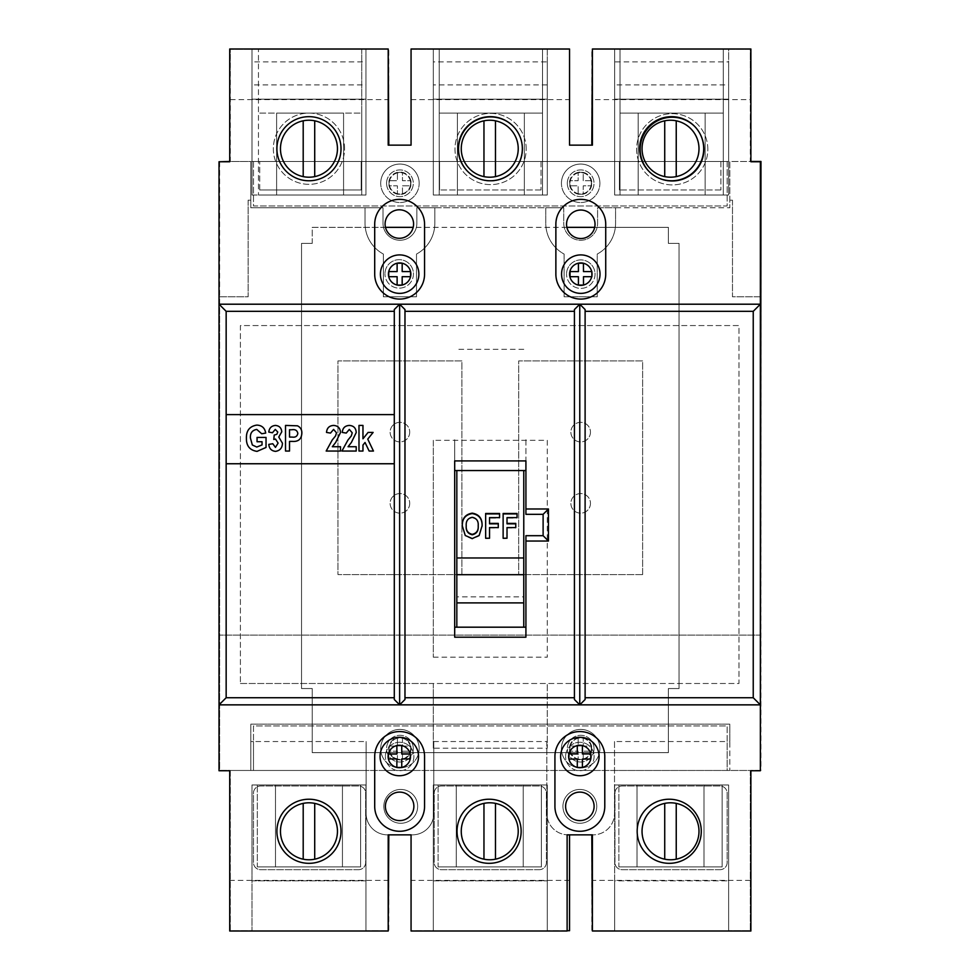 <?xml version="1.0" encoding="UTF-8"?>
<svg xmlns="http://www.w3.org/2000/svg" width="980" height="980" viewBox="0 0 980 980"><rect width="100%" height="100%" fill="white"/><g stroke="black" fill="none" stroke-linecap="round" stroke-linejoin="round"><path stroke-width="0.73" stroke-dasharray="4.9 3.68" d="M642.01 831.285A28.494 28.494 0 0 1 670.504 802.792A28.494 28.494 0 0 1 698.997 831.285A28.494 28.494 0 0 0 670.504 802.792A28.494 28.494 0 0 0 642.01 831.285A28.494 28.494 0 0 1 670.504 802.792A28.494 28.494 0 0 1 698.997 831.285A28.494 28.494 0 0 1 670.504 859.779A28.494 28.494 0 0 1 642.01 831.285A28.494 28.494 0 0 0 670.504 859.779A28.494 28.494 0 0 0 698.997 831.285A28.494 28.494 0 0 1 670.504 859.779A28.494 28.494 0 0 1 642.01 831.285M618.87 866.896L722.15 866.896L618.87 866.896L618.87 784.98L722.15 784.98L618.87 784.98L618.87 866.896M637.024 866.896L703.983 866.896L637.024 866.896L637.024 784.98L703.983 784.98L637.024 784.98L637.024 866.896M722.15 866.896L722.15 784.98L722.15 866.896M703.983 866.896L703.983 784.98L703.983 866.896M664.722 803.392L664.722 859.178M676.237 859.191L676.237 803.38M280.464 831.285A28.494 28.494 0 0 1 308.957 802.792A28.494 28.494 0 0 1 337.451 831.285A28.494 28.494 0 0 0 308.957 802.792A28.494 28.494 0 0 0 280.464 831.285A28.494 28.494 0 0 1 308.957 802.792A28.494 28.494 0 0 1 337.451 831.285A28.494 28.494 0 0 1 308.957 859.779A28.494 28.494 0 0 1 280.464 831.285A28.494 28.494 0 0 0 308.957 859.779A28.494 28.494 0 0 0 337.451 831.285A28.494 28.494 0 0 1 308.957 859.779A28.494 28.494 0 0 1 280.464 831.285M257.324 866.896L360.603 866.896L257.324 866.896L257.324 784.98L360.603 784.98L257.324 784.98L257.324 866.896M275.478 866.896L342.437 866.896L275.478 866.896L275.478 784.98L342.437 784.98L275.478 784.98L275.478 866.896M360.603 866.896L360.603 784.98L360.603 866.896M342.437 866.896L342.437 784.98L342.437 866.896M303.2 803.38L303.2 859.191M314.715 859.191L314.715 803.38M461.237 831.285A28.494 28.494 0 0 1 489.731 802.792A28.494 28.494 0 0 1 518.224 831.285A28.494 28.494 0 0 0 489.731 802.792A28.494 28.494 0 0 0 461.237 831.285A28.494 28.494 0 0 1 489.731 802.792A28.494 28.494 0 0 1 518.224 831.285A28.494 28.494 0 0 1 489.731 859.779A28.494 28.494 0 0 1 461.237 831.285A28.494 28.494 0 0 0 489.731 859.779A28.494 28.494 0 0 0 518.224 831.285A28.494 28.494 0 0 1 489.731 859.779A28.494 28.494 0 0 1 461.237 831.285M438.097 866.896L541.377 866.896L438.097 866.896L438.097 784.98L541.377 784.98L438.097 784.98L438.097 866.896M456.251 866.896L523.21 866.896L456.251 866.896L456.251 784.98L523.21 784.98L456.251 784.98L456.251 866.896M541.377 866.896L541.377 784.98L541.377 866.896M523.21 866.896L523.21 784.98L523.21 866.896M483.961 803.38L483.961 859.178M495.476 859.191L495.476 803.38M599.086 756.499A19.233 19.233 0 0 0 579.854 737.266A19.233 19.233 0 0 0 560.621 756.499A19.233 19.233 0 0 0 579.854 775.731A19.233 19.233 0 0 0 599.086 756.499M418.534 756.499A19.233 19.233 0 0 0 399.301 737.266A19.233 19.233 0 0 0 380.069 756.499A19.233 19.233 0 0 0 399.301 775.731A19.233 19.233 0 0 0 418.534 756.499M600.017 274.143A19.233 19.233 0 0 0 580.797 254.91A19.233 19.233 0 0 0 561.565 274.143A19.233 19.233 0 0 0 580.797 293.375A19.233 19.233 0 0 0 600.017 274.143M418.877 274.143A19.233 19.233 0 0 0 399.644 254.91A19.233 19.233 0 0 0 380.412 274.143A19.233 19.233 0 0 0 399.644 293.375A19.233 19.233 0 0 0 418.877 274.143M413.879 756.499A14.247 14.247 0 0 1 399.632 770.745A14.247 14.247 0 0 1 385.385 756.499A14.247 14.247 0 0 0 399.632 770.745A14.247 14.247 0 0 0 413.879 756.499A14.247 14.247 0 0 0 399.632 742.252A14.247 14.247 0 0 0 385.385 756.499A14.247 14.247 0 0 1 399.632 742.252A14.247 14.247 0 0 1 413.879 756.499M385.385 806.356A14.247 14.247 0 0 0 399.632 820.603A14.247 14.247 0 0 0 413.879 806.356A14.247 14.247 0 0 0 399.632 792.11A14.247 14.247 0 0 0 385.385 806.356M565.607 806.356A14.247 14.247 0 0 0 579.854 820.603A14.247 14.247 0 0 0 594.101 806.356A14.247 14.247 0 0 0 579.854 792.11A14.247 14.247 0 0 0 565.607 806.356M594.101 756.499A14.247 14.247 0 0 1 579.854 770.745A14.247 14.247 0 0 1 565.607 756.499A14.247 14.247 0 0 0 579.854 770.745A14.247 14.247 0 0 0 594.101 756.499A14.247 14.247 0 0 0 579.854 742.252A14.247 14.247 0 0 0 565.607 756.499A14.247 14.247 0 0 1 579.854 742.252A14.247 14.247 0 0 1 594.101 756.499M385.091 224.04A14.247 14.247 0 0 0 399.338 238.287A14.247 14.247 0 0 0 413.572 224.04A14.247 14.247 0 0 0 399.338 209.793A14.247 14.247 0 0 0 385.091 224.04M413.438 273.898A14.247 14.247 0 0 1 399.191 288.144A14.247 14.247 0 0 1 384.956 273.898A14.247 14.247 0 0 0 399.191 288.144A14.247 14.247 0 0 0 413.438 273.898A14.247 14.247 0 0 0 399.191 259.651A14.247 14.247 0 0 0 384.956 273.898A14.247 14.247 0 0 1 399.191 259.651A14.247 14.247 0 0 1 413.438 273.898M595.032 274.143A14.247 14.247 0 0 1 580.797 288.389A14.247 14.247 0 0 1 566.55 274.143A14.247 14.247 0 0 0 580.797 288.389A14.247 14.247 0 0 0 595.032 274.143A14.247 14.247 0 0 0 580.797 259.908A14.247 14.247 0 0 0 566.55 274.143A14.247 14.247 0 0 1 580.797 259.908A14.247 14.247 0 0 1 595.032 274.143M566.55 224.285A14.247 14.247 0 0 0 580.797 238.532A14.247 14.247 0 0 0 595.032 224.285A14.247 14.247 0 0 0 580.797 210.039A14.247 14.247 0 0 0 566.55 224.285M639.597 148.715A32.046 32.046 0 0 0 671.643 180.773A32.046 32.046 0 0 0 703.701 148.715A32.046 32.046 0 0 0 671.643 116.669A32.046 32.046 0 0 0 639.597 148.715M458.248 148.715A32.046 32.046 0 0 0 490.306 180.773A32.046 32.046 0 0 0 522.352 148.715A32.046 32.046 0 0 0 490.306 116.669A32.046 32.046 0 0 0 458.248 148.715M276.911 148.715A32.046 32.046 0 0 0 308.957 180.773A32.046 32.046 0 0 0 341.016 148.715A32.046 32.046 0 0 0 308.957 116.669A32.046 32.046 0 0 0 276.911 148.715A32.046 32.046 0 0 0 308.957 180.773A32.046 32.046 0 0 0 341.016 148.715A32.046 32.046 0 0 0 308.957 116.669A32.046 32.046 0 0 0 276.911 148.715A32.046 32.046 0 0 0 308.957 180.773A32.046 32.046 0 0 0 341.016 148.715A32.046 32.046 0 0 0 308.957 116.669A32.046 32.046 0 0 0 276.911 148.715M341.016 831.285A32.046 32.046 0 0 1 308.957 863.331A32.046 32.046 0 0 1 276.911 831.285A32.046 32.046 0 0 1 308.957 799.227A32.046 32.046 0 0 1 341.016 831.285M521.14 831.285A32.046 32.046 0 0 1 489.094 863.331A32.046 32.046 0 0 1 457.035 831.285A32.046 32.046 0 0 1 489.094 799.227A32.046 32.046 0 0 1 521.14 831.285M701.276 831.285A32.046 32.046 0 0 1 669.23 863.331A32.046 32.046 0 0 1 637.172 831.285A32.046 32.046 0 0 1 669.23 799.227A32.046 32.046 0 0 1 701.276 831.285M604.783 756.499A24.929 24.929 0 0 0 579.854 731.57A24.929 24.929 0 0 0 554.925 756.499L554.925 806.356A24.929 24.929 0 0 0 579.854 831.285A24.929 24.929 0 0 0 604.783 806.356L604.783 756.499M424.56 756.499A24.929 24.929 0 0 0 399.632 731.57A24.929 24.929 0 0 0 374.703 756.499L374.703 806.356A24.929 24.929 0 0 0 399.632 831.285A24.929 24.929 0 0 0 424.56 806.356L424.56 756.499M605.726 224.285A24.929 24.929 0 0 0 580.797 199.357A24.929 24.929 0 0 0 555.868 224.285L555.868 274.143A24.929 24.929 0 0 0 580.797 299.072A24.929 24.929 0 0 0 605.726 274.143L605.726 224.285M424.56 224.285A24.929 24.929 0 0 0 399.632 199.357A24.929 24.929 0 0 0 374.703 224.285L374.703 274.143A24.929 24.929 0 0 0 399.632 299.072A24.929 24.929 0 0 0 424.56 274.143L424.56 224.285M614.668 931L614.668 784.98L728.63 784.98L728.63 931L750.888 931L750.888 770.745L760.358 770.745L760.358 161.749L750.888 161.749L750.888 49L728.63 49L728.63 195.02L614.668 195.02L728.63 195.02L728.63 49L592.41 49L592.41 145.15L569.539 145.15L569.539 49L547.281 49L547.281 195.02L433.319 195.02L547.281 195.02L547.281 49L411.061 49L411.061 145.15L388.202 145.15L388.202 49L365.944 49L365.944 195.02L251.983 195.02L251.983 49L229.724 49L229.724 161.749L219.03 161.749L219.03 770.745L229.724 770.745L229.724 931L388.202 931L388.202 834.85L411.061 834.85L411.061 931L433.319 931L433.319 784.98L547.281 784.98L547.281 931L567.126 931L567.126 834.85L592.41 834.85L592.41 931L728.63 931L728.63 784.98L614.668 784.98L728.63 784.98L614.668 784.98L614.668 931M365.944 784.98L365.944 931L365.944 784.98L251.983 784.98L251.983 931L251.983 784.98L365.944 784.98L251.983 784.98L365.944 784.98L365.944 930.718L388.803 930.718L388.803 834.85L387.468 834.85A21.364 21.364 0 0 1 366.104 813.473L366.104 770.452L253.477 770.452L253.477 725.935L727.136 725.935L727.136 770.452L230.325 770.452L230.325 930.718L251.983 930.718L251.983 784.98L251.983 880.861L365.944 880.861L365.944 784.98M433.319 49L433.319 195.02L433.319 49M614.668 49L614.668 195.02L614.668 49M433.319 748.193L433.319 683.489L738.994 683.489L738.994 325.568L240.406 325.568L240.406 683.489L433.319 683.489L433.319 748.193L547.281 748.193L547.281 683.489L547.281 748.193M240.406 683.489L738.994 683.489L738.994 325.568L240.406 325.568L240.406 683.489M433.319 657.188L547.281 657.188L547.281 440.326L433.319 440.326L433.319 657.188L433.319 440.326M525.917 440.326L525.917 514.329L543.116 514.329L543.116 535.693L525.917 535.693L525.917 637.196M394.291 414.601L394.291 463.748L394.291 414.601L226.16 414.601L226.16 463.748L394.291 463.748M219.03 704.853L760.358 704.853M760.358 304.204L219.03 304.204M433.319 931L547.281 931L547.281 784.98L433.319 784.98L547.281 784.98L433.319 784.98L433.319 931M251.983 49L365.944 49L365.944 195.02L251.983 195.02L251.983 49M251.983 195.02L365.944 195.02L251.983 195.02L251.983 49.282L251.983 195.02M394.291 699.512L394.291 309.545M404.973 309.545L404.973 699.512M574.427 699.512L574.427 309.545M585.109 309.545L585.109 699.512M454.683 637.196L454.683 440.326M454.683 439.726L454.683 460.906M525.917 439.726L525.917 460.906M547.281 440.326L547.281 657.188M402.18 263.216L397.121 263.216L397.121 271.582L388.729 271.582L388.729 276.703L397.121 276.703L397.121 285.082L402.18 285.082L402.18 276.703L410.571 276.703L410.571 271.582L402.18 271.582L402.18 263.216M583.418 263.216L578.421 263.216L578.421 271.582L570.042 271.582L570.042 276.703L578.421 276.703L578.421 285.082L583.418 285.082M591.81 271.582L583.492 271.582L583.492 263.265M591.883 276.703L591.883 271.582M583.492 285.033L583.492 276.703L591.81 276.703M582.402 767.426L582.402 759.071L590.781 759.071L590.781 753.951L582.402 753.951L582.402 745.572L577.281 745.572L577.281 753.951L568.927 753.951M577.441 767.45L582.402 767.45M568.939 759.071L577.281 759.071L577.281 767.414M568.902 753.951L568.902 758.998M410.252 758.937L410.252 754.049L401.751 754.049L401.751 745.547L396.863 745.547L396.863 754.049L388.362 754.049L388.362 758.937L396.863 758.937L396.863 767.438L401.751 767.438L401.751 758.937L410.252 758.937M226.16 414.601L226.16 463.748M262.04 441.735L257.054 441.735L257.054 437.411L266.033 437.411L266.033 447.468L257.042 451.376C249.814 450.273 246.262 445.876 246.409 438.207C246.225 430.612 249.692 426.239 256.797 425.1C261.905 425.32 264.87 427.978 265.703 433.087L261.709 433.748L256.748 429.424C252.228 430.232 250.108 433.074 250.402 437.95L252.326 444.981L256.785 447.052L262.04 444.92L262.04 441.735M275.539 451.376C271.448 450.91 269.206 448.583 268.79 444.393L272.783 443.732L275.454 447.382L278.112 443.095L275.49 439.077L273.788 439.444L274.216 435.083L276.826 434.312L277.769 432.033L275.294 429.424L272.452 432.756L268.79 432.082C269.267 428.027 271.472 425.81 275.404 425.43C279.288 425.773 281.407 427.893 281.762 431.813L278.773 437.043L282.436 443.193C282.326 447.897 280.023 450.629 275.539 451.376M289.517 451.045L285.523 451.045L285.523 425.43L297.467 425.81C300.529 427.305 301.987 429.816 301.828 433.344C301.448 439.126 298.312 441.821 292.408 441.404L289.517 441.404L289.517 451.045M291.807 429.755L289.517 429.755L289.517 437.08L292.126 437.08C295.372 437.57 297.271 436.345 297.834 433.405C297.197 430.392 295.188 429.179 291.807 429.755M332.318 446.721L340.489 446.721L340.489 451.045L326.181 451.045L332.22 440.02L335.564 435.929L336.495 432.805L333.58 429.424L330.505 433.087L326.512 432.425C326.916 427.99 329.292 425.663 333.666 425.43C337.99 425.773 340.256 428.138 340.489 432.56L335.675 442.446L332.318 446.721M348.059 446.721L356.218 446.721L356.218 451.045L341.922 451.045L347.961 440.02L351.293 435.929L352.224 432.805L349.321 429.424L346.246 433.087L342.253 432.425C342.645 427.99 345.034 425.663 349.407 425.43C353.719 425.773 355.997 428.138 356.218 432.56L351.404 442.446L348.059 446.721M362.968 451.045L358.986 451.045L358.986 425.43L362.968 425.43L362.968 438.807L368.1 432.425L373.123 432.425L367.745 439.113L373.454 451.045L369.142 451.045L365.038 442.482L362.968 445.055L362.968 451.045M523.773 627.188L523.773 470.547M456.827 627.188L456.827 470.547M523.773 596.845L523.773 602.896L523.773 596.845L456.827 596.845L456.827 602.896L456.827 596.845M482.087 525.99L479.171 535.901L472.225 538.988L465.255 535.938L462.34 526.138M478.203 526.138C478.583 521.495 476.599 518.702 472.238 517.734C467.877 518.628 465.868 521.458 466.223 526.223M499.567 513.471L499.567 518.065L489.535 518.065L489.535 523.835M485.651 513.471L485.651 538.24M498.281 523.394L498.281 528.012L489.535 528.012L489.535 538.669L485.651 538.669M517.06 513.471L517.06 518.065L507.015 518.065L507.015 523.835M503.132 513.471L503.132 538.24M515.762 523.394L515.762 528.012L507.015 528.012L507.015 538.669L503.132 538.669M723.289 113.104L620.009 113.104L723.289 113.104L723.289 195.02L620.009 195.02L723.289 195.02L620.009 195.02L723.289 195.02L723.289 113.104M705.122 113.104L638.164 113.104L705.122 113.104L705.122 195.02L638.164 195.02L705.122 195.02L705.122 113.104M620.009 113.104L620.009 195.02L620.009 113.104M638.164 113.104L638.164 195.02L638.164 113.104M698.997 148.715A28.494 28.494 0 0 0 670.504 120.222A28.494 28.494 0 0 0 642.01 148.715A28.494 28.494 0 0 0 670.504 177.209A28.494 28.494 0 0 0 698.997 148.715M664.722 120.822L664.722 176.608M676.237 176.621L676.237 120.81M461.237 148.715A28.494 28.494 0 0 1 489.731 120.222A28.494 28.494 0 0 1 518.224 148.715A28.494 28.494 0 0 0 489.731 120.222A28.494 28.494 0 0 0 461.237 148.715A28.494 28.494 0 0 1 489.731 120.222A28.494 28.494 0 0 1 518.224 148.715A28.494 28.494 0 0 1 489.731 177.209A28.494 28.494 0 0 1 461.237 148.715A28.494 28.494 0 0 0 489.731 177.209A28.494 28.494 0 0 0 518.224 148.715A28.494 28.494 0 0 1 489.731 177.209A28.494 28.494 0 0 1 461.237 148.715M542.516 113.104L439.236 113.104L542.516 113.104L542.516 195.02L439.236 195.02L542.516 195.02L439.236 195.02L542.516 195.02L542.516 113.104M524.349 113.104L457.391 113.104L524.349 113.104L524.349 195.02L457.391 195.02L524.349 195.02L524.349 113.104M439.236 113.104L439.236 195.02L439.236 113.104M457.391 113.104L457.391 195.02L457.391 113.104M483.961 120.822L483.961 176.621M495.476 176.621L495.476 120.81M649.262 171.659A32.046 32.046 0 0 0 704.265 149.291A32.046 32.046 0 0 0 672.219 117.233A32.046 32.046 0 0 0 640.161 149.291A32.046 32.046 0 0 0 672.219 181.337A32.046 32.046 0 0 0 694.6 126.347M707.83 149.291A35.611 35.611 0 0 0 672.219 113.668A35.611 35.611 0 0 0 636.596 149.291A35.611 35.611 0 0 0 672.219 184.901A35.611 35.611 0 0 0 707.83 149.291A35.611 35.611 0 0 0 672.219 113.668A35.611 35.611 0 0 0 636.596 149.291A35.611 35.611 0 0 0 672.219 184.901A35.611 35.611 0 0 0 707.83 149.291M467.779 171.512A32.046 32.046 0 0 0 522.634 148.997A32.046 32.046 0 0 0 490.588 116.951A32.046 32.046 0 0 0 458.53 148.997A32.046 32.046 0 0 0 490.588 181.055A32.046 32.046 0 0 0 513.116 126.2M526.199 148.997A35.611 35.611 0 0 0 490.588 113.386A35.611 35.611 0 0 0 454.977 148.997A35.611 35.611 0 0 0 490.588 184.62A35.611 35.611 0 0 0 526.199 148.997A35.611 35.611 0 0 0 490.588 113.386A35.611 35.611 0 0 0 454.977 148.997A35.611 35.611 0 0 0 490.588 184.62A35.611 35.611 0 0 0 526.199 148.997M280.464 148.715A28.494 28.494 0 0 1 308.957 120.222A28.494 28.494 0 0 1 337.451 148.715A28.494 28.494 0 0 0 308.957 120.222A28.494 28.494 0 0 0 280.464 148.715A28.494 28.494 0 0 1 308.957 120.222A28.494 28.494 0 0 1 337.451 148.715A28.494 28.494 0 0 1 308.957 177.209A28.494 28.494 0 0 1 280.464 148.715A28.494 28.494 0 0 0 308.957 177.209A28.494 28.494 0 0 0 337.451 148.715A28.494 28.494 0 0 1 308.957 177.209A28.494 28.494 0 0 1 280.464 148.715M344.568 148.715A35.611 35.611 0 0 0 308.957 113.104A35.611 35.611 0 0 0 273.346 148.715A35.611 35.611 0 0 0 308.957 184.326A35.611 35.611 0 0 0 344.568 148.715A35.611 35.611 0 0 0 308.957 113.104A35.611 35.611 0 0 0 273.346 148.715A35.611 35.611 0 0 0 308.957 184.326A35.611 35.611 0 0 0 344.568 148.715M599.907 183.285A19.233 19.233 0 0 0 580.674 164.052A19.233 19.233 0 0 0 561.442 183.285A19.233 19.233 0 0 1 580.674 164.052A19.233 19.233 0 0 1 599.907 183.285A19.233 19.233 0 0 1 580.674 202.517A19.233 19.233 0 0 1 561.442 183.285A19.233 19.233 0 0 0 580.674 202.517A19.233 19.233 0 0 0 599.907 183.285A19.233 19.233 0 0 1 580.674 202.517A19.233 19.233 0 0 1 561.442 183.285M419.171 183.285A19.233 19.233 0 0 0 399.938 164.052A19.233 19.233 0 0 0 380.705 183.285A19.233 19.233 0 0 1 399.938 164.052A19.233 19.233 0 0 1 419.171 183.285A19.233 19.233 0 0 1 399.938 202.517A19.233 19.233 0 0 1 380.705 183.285A19.233 19.233 0 0 0 399.938 202.517A19.233 19.233 0 0 0 419.171 183.285A19.233 19.233 0 0 1 399.938 202.517A19.233 19.233 0 0 1 380.705 183.285M419.171 748.647A19.233 19.233 0 0 0 399.938 729.414A19.233 19.233 0 0 0 380.705 748.647A19.233 19.233 0 0 1 399.938 729.414A19.233 19.233 0 0 1 419.171 748.647A19.233 19.233 0 0 1 399.938 767.879A19.233 19.233 0 0 1 380.705 748.647A19.233 19.233 0 0 0 399.938 767.879A19.233 19.233 0 0 0 419.171 748.647A19.233 19.233 0 0 1 399.938 767.879A19.233 19.233 0 0 1 380.705 748.647M599.907 748.647A19.233 19.233 0 0 0 580.674 729.414A19.233 19.233 0 0 0 561.442 748.647A19.233 19.233 0 0 1 580.674 729.414A19.233 19.233 0 0 1 599.907 748.647A19.233 19.233 0 0 1 580.674 767.879A19.233 19.233 0 0 1 561.442 748.647A19.233 19.233 0 0 0 580.674 767.879A19.233 19.233 0 0 0 599.907 748.647A19.233 19.233 0 0 1 580.674 767.879A19.233 19.233 0 0 1 561.442 748.647M409.726 432.131A9.788 9.788 0 0 1 399.938 441.919A9.788 9.788 0 0 1 390.138 432.131A9.788 9.788 0 0 1 399.938 422.331A9.788 9.788 0 0 1 409.726 432.131A9.788 9.788 0 0 1 399.938 441.919A9.788 9.788 0 0 1 390.138 432.131A9.788 9.788 0 0 1 399.938 422.331A9.788 9.788 0 0 1 409.726 432.131M409.726 503.353A9.788 9.788 0 0 1 399.938 513.153A9.788 9.788 0 0 1 390.138 503.353A9.788 9.788 0 0 1 399.938 493.565A9.788 9.788 0 0 1 409.726 503.353A9.788 9.788 0 0 1 399.938 513.153A9.788 9.788 0 0 1 390.138 503.353A9.788 9.788 0 0 1 399.938 493.565A9.788 9.788 0 0 1 409.726 503.353M590.462 503.353A9.788 9.788 0 0 1 580.674 513.153A9.788 9.788 0 0 1 570.875 503.353A9.788 9.788 0 0 1 580.674 493.565A9.788 9.788 0 0 1 590.462 503.353A9.788 9.788 0 0 1 580.674 513.153A9.788 9.788 0 0 1 570.875 503.353A9.788 9.788 0 0 1 580.674 493.565A9.788 9.788 0 0 1 590.462 503.353M590.462 432.131A9.788 9.788 0 0 1 580.674 441.919A9.788 9.788 0 0 1 570.875 432.131A9.788 9.788 0 0 1 580.674 422.331A9.788 9.788 0 0 1 590.462 432.131A9.788 9.788 0 0 1 580.674 441.919A9.788 9.788 0 0 1 570.875 432.131A9.788 9.788 0 0 1 580.674 422.331A9.788 9.788 0 0 1 590.462 432.131M417.664 806.356A16.917 16.917 0 0 1 400.747 823.274A16.917 16.917 0 0 1 383.829 806.356A16.917 16.917 0 0 1 400.747 789.439A16.917 16.917 0 0 1 417.664 806.356A16.917 16.917 0 0 1 400.747 823.274A16.917 16.917 0 0 1 383.829 806.356A16.917 16.917 0 0 1 400.747 789.439A16.917 16.917 0 0 1 417.664 806.356M596.771 806.356A16.917 16.917 0 0 1 579.854 823.274A16.917 16.917 0 0 1 562.937 806.356A16.917 16.917 0 0 1 579.854 789.439A16.917 16.917 0 0 1 596.771 806.356A16.917 16.917 0 0 1 579.854 823.274A16.917 16.917 0 0 1 562.937 806.356A16.917 16.917 0 0 1 579.854 789.439A16.917 16.917 0 0 1 596.771 806.356M620.009 49.282L723.289 49.282L723.289 195.02L723.289 49.282L620.009 49.282L620.009 195.02L620.009 49.282M439.236 49.282L542.516 49.282L542.516 195.02L542.516 49.282L439.236 49.282L439.236 195.02L439.236 49.282M258.463 49.282L361.743 49.282L361.743 195.02L258.463 195.02L361.743 195.02L361.743 113.104L258.463 113.104L258.463 195.02L258.463 49.282L258.463 113.104L361.743 113.104L361.743 49.282L258.463 49.282M251.983 84.892L251.983 61.875L365.944 61.875L365.944 99.139L251.983 99.139L365.944 99.139L365.944 84.892L251.983 84.892L251.983 99.139L365.944 99.139L365.944 49.282L230.325 49.282L230.325 161.467L750.276 161.467L750.276 49.282L591.798 49.282L591.798 99.629L750.276 99.629L750.276 49.282L614.668 49.282L614.668 99.139L614.668 61.875L728.63 61.875L728.63 99.139L614.668 99.139L614.668 195.02L728.63 195.02L614.668 195.02L614.668 49.282L592.41 49.282M411.061 99.629L569.539 99.629L569.539 49.282L433.319 49.282L433.319 99.139L433.319 61.875L547.281 61.875L547.281 99.139L433.319 99.139L433.319 195.02L547.281 195.02L433.319 195.02L433.319 49.282L411.061 49.282L411.061 145.444L388.803 145.444L388.803 49.282L230.325 49.282L229.724 161.467M569.748 751.207L569.748 746.086L578.139 746.086L578.139 737.72L583.21 737.72L583.21 746.086L591.589 746.086L591.589 751.207L583.21 751.207L583.21 759.573L578.139 759.573L578.139 751.207L569.748 751.207L569.748 746.086L578.139 746.086L578.139 737.72L583.21 737.72L583.21 746.086L591.589 746.086L591.589 751.207L583.21 751.207L583.21 759.573L578.139 759.573L578.139 751.207L569.748 751.207A11.221 11.221 0 0 1 583.21 737.72A11.221 11.221 0 0 1 583.21 759.573A11.221 11.221 0 0 1 569.748 751.207M402.462 737.72L402.462 746.086L410.853 746.086L410.853 751.207L402.462 751.207L402.462 759.573L397.402 759.573L397.402 751.207L389.011 751.207L389.011 746.086L397.402 746.086L397.402 737.72L402.462 737.72L402.462 746.086L410.853 746.086L410.853 751.207L402.462 751.207L402.462 759.573L397.402 759.573L397.402 751.207L389.011 751.207L389.011 746.086L397.402 746.086L397.402 737.72L402.462 737.72A11.221 11.221 0 0 1 402.462 759.573A11.221 11.221 0 0 1 389.011 746.086A11.221 11.221 0 0 1 402.462 737.72M410.853 180.724L410.853 185.845L402.462 185.845L402.462 194.212L397.402 194.212L397.402 185.845L389.011 185.845L389.011 180.724L397.402 180.724L397.402 172.357L402.462 172.357L402.462 180.724L410.853 180.724L410.853 185.845L402.462 185.845L402.462 194.212L397.402 194.212L397.402 185.845L389.011 185.845L389.011 180.724L397.402 180.724L397.402 172.357L402.462 172.357L402.462 180.724L410.853 180.724A11.221 11.221 0 0 1 397.402 194.212A11.221 11.221 0 0 1 397.402 172.357A11.221 11.221 0 0 1 410.853 180.724M578.139 172.357L583.21 172.357L583.21 180.724L591.589 180.724L591.589 185.845L583.21 185.845L583.21 194.212L578.139 194.212L578.139 185.845L569.748 185.845L569.748 180.724L578.139 180.724L578.139 172.357L583.21 172.357L583.21 180.724L591.589 180.724L591.589 185.845L583.21 185.845L583.21 194.212L578.139 194.212L578.139 185.845L569.748 185.845L569.748 180.724L578.139 180.724L578.139 172.357A11.221 11.221 0 0 1 591.589 185.845A11.221 11.221 0 0 1 569.454 183.285A11.221 11.221 0 0 1 578.139 172.357M760.358 770.452L750.276 770.452L750.276 930.718L728.63 930.718L750.276 930.718L750.276 770.452L614.509 770.452L760.97 770.452L760.97 296.793L732.477 296.793L732.477 200.19L729.806 200.19L732.477 200.19L732.477 296.793L760.97 296.793L760.97 161.467L729.806 161.467L729.806 207.76L729.806 161.467L727.136 161.467L727.136 205.984L253.477 205.984L253.477 161.467L727.136 161.467L727.136 205.984L253.477 205.984L253.477 161.467L250.807 161.467L250.807 207.76L365.038 207.76L365.038 223.342A34.9 34.9 0 0 0 383.376 254.065L383.376 296.793L416.5 296.793L416.5 254.065A34.9 34.9 0 0 0 434.838 223.342L434.838 207.76L545.774 207.76L545.774 223.342A34.9 34.9 0 0 0 564.113 254.065L564.113 296.793L597.237 296.793L597.237 254.065A34.9 34.9 0 0 0 615.575 223.342L615.575 207.76L729.806 207.76L597.592 207.76L597.592 223.342A16.917 16.917 0 0 1 580.674 240.259A16.917 16.917 0 0 1 563.757 223.342L563.757 207.76L416.855 207.76L416.855 223.342A16.917 16.917 0 0 1 399.938 240.259A16.917 16.917 0 0 1 383.021 223.342L383.021 207.76L250.807 207.76L250.807 161.467L219.643 161.467L219.643 296.793L248.136 296.793L248.136 200.19L250.807 200.19L248.136 200.19L248.136 296.793L219.643 296.793L219.643 770.452L230.325 770.452L230.325 930.718L251.983 930.718L251.983 880.861L365.944 880.861L365.944 930.718L388.202 930.718M614.509 741.542L614.509 770.452L366.104 770.452L366.104 741.542L253.477 741.542L253.477 725.935L727.136 725.935L727.136 741.542L614.509 741.542L614.509 813.473A21.364 21.364 0 0 1 593.133 834.85L568.204 834.85A21.364 21.364 0 0 1 546.84 813.473L546.84 741.542L433.773 741.542L433.773 813.473A21.364 21.364 0 0 1 412.396 834.85L387.468 834.85A21.364 21.364 0 0 1 366.104 813.473L366.104 741.542M250.807 741.542L250.807 770.452L366.104 770.452L253.477 770.452L253.477 741.542L250.807 741.542L250.807 724.159L729.806 724.159L729.806 741.542L727.136 741.542L727.136 770.452L614.509 770.452L614.509 813.473A21.364 21.364 0 0 1 593.133 834.85L591.798 834.85L591.798 930.718L614.668 930.718L614.668 784.98L614.668 880.861L728.63 880.861L728.63 784.98L728.63 930.718L728.63 880.861L614.668 880.861L614.668 930.718L592.41 930.718M563.757 207.76L545.774 207.76L545.774 223.342A34.9 34.9 0 0 0 564.113 254.065L564.113 296.793L597.237 296.793L597.237 254.065A34.9 34.9 0 0 0 615.575 223.342L615.575 207.76L597.592 207.76L597.592 223.342A16.917 16.917 0 0 1 580.674 240.259A16.917 16.917 0 0 1 563.757 223.342L563.757 207.76M434.838 207.76L416.855 207.76L416.855 223.342A16.917 16.917 0 0 1 399.938 240.259A16.917 16.917 0 0 1 383.021 223.342L383.021 207.76L365.038 207.76L365.038 223.342A34.9 34.9 0 0 0 383.376 254.065L383.376 296.793L416.5 296.793L416.5 254.065A34.9 34.9 0 0 0 434.838 223.342L434.838 207.76M720.006 869.689L622.067 869.689A7.117 7.117 0 0 1 614.95 862.572L614.95 793.126A7.117 7.117 0 0 1 622.067 785.997L720.006 785.997A7.117 7.117 0 0 1 727.136 793.126L727.136 862.572A7.117 7.117 0 0 1 720.006 869.689L622.067 869.689A7.117 7.117 0 0 1 614.95 862.572L614.95 793.126A7.117 7.117 0 0 1 622.067 785.997L720.006 785.997A7.117 7.117 0 0 1 727.136 793.126L727.136 862.572A7.117 7.117 0 0 1 720.006 869.689M750.276 880.371L591.798 880.371M539.27 869.689L441.331 869.689A7.117 7.117 0 0 1 434.214 862.572L434.214 793.126A7.117 7.117 0 0 1 441.331 785.997L539.27 785.997A7.117 7.117 0 0 1 546.399 793.126L546.399 862.572A7.117 7.117 0 0 1 539.27 869.689L441.331 869.689A7.117 7.117 0 0 1 434.214 862.572L434.214 793.126A7.117 7.117 0 0 1 441.331 785.997L539.27 785.997A7.117 7.117 0 0 1 546.399 793.126L546.399 862.572A7.117 7.117 0 0 1 539.27 869.689M567.126 930.718L547.281 930.718L569.539 930.718L569.539 834.85L568.204 834.85A21.364 21.364 0 0 1 546.84 813.473L546.84 741.542M569.539 880.371L411.061 880.371L411.061 930.718L433.319 930.718L433.319 784.98L433.319 880.861L547.281 880.861L547.281 784.98L547.281 930.718L547.281 880.861L433.319 880.861L433.319 930.718L411.061 930.718M433.773 741.542L433.773 813.473A21.364 21.364 0 0 1 412.396 834.85L411.061 834.85L411.061 880.371M358.533 869.689L260.594 869.689A7.117 7.117 0 0 1 253.477 862.572L253.477 793.126A7.117 7.117 0 0 1 260.594 785.997L358.533 785.997A7.117 7.117 0 0 1 365.65 792.159L365.65 862.572A7.117 7.117 0 0 1 358.533 869.689L260.594 869.689A7.117 7.117 0 0 1 253.477 862.572L253.477 793.126A7.117 7.117 0 0 1 260.594 785.997L358.533 785.997A7.117 7.117 0 0 1 365.65 792.159L365.65 862.572A7.117 7.117 0 0 1 358.533 869.689M388.803 880.371L230.325 880.371M230.325 99.629L388.803 99.629M591.798 99.629L591.798 145.444L569.539 145.444L569.539 99.629M750.888 161.467L750.276 99.629M569.539 49.282L411.061 49.282M251.983 61.875L251.983 99.139L365.944 99.139L365.944 195.02L365.944 49.282L388.202 49.282M433.319 84.892L433.319 99.139L547.281 99.139L547.281 195.02L547.281 84.892L433.319 84.892L433.319 61.875M614.668 84.892L614.668 99.139L728.63 99.139L728.63 195.02L728.63 99.139L614.668 99.139L728.63 99.139L728.63 84.892L614.668 84.892L614.668 61.875M433.319 99.139L547.281 99.139L433.319 99.139M591.798 145.15L569.539 145.15M411.061 145.15L388.803 145.15M219.643 161.749L219.643 770.452L250.807 770.452L250.807 724.159L729.806 724.159L729.806 770.452L729.806 741.542M388.803 834.85L411.061 834.556L388.803 834.85M569.539 834.85L591.798 834.85M385.483 227.348L312.24 227.348L312.24 243.383L301.546 243.383L301.546 688.548L312.24 688.548L312.24 752.652L668.372 752.652L668.372 688.548L679.054 688.548L679.054 243.383L668.372 243.383L668.372 227.348L594.701 227.348M566.881 227.348L413.193 227.348M619.397 161.467L720.9 161.467L619.397 161.467L619.397 189.961L619.397 161.467M439.555 161.467L541.046 161.467L439.555 161.467L439.555 189.961L439.555 161.467M361.204 161.467L259.712 161.467L361.204 161.467L361.204 189.961L361.204 161.467M312.24 243.383L301.546 243.383L301.546 688.548L312.24 688.548L312.24 752.652L668.372 752.652L668.372 688.548L679.054 688.548L679.054 243.383L668.372 243.383L668.372 227.348L312.24 227.348L312.24 243.383M365.944 61.875L365.944 84.892M547.281 61.875L547.281 84.892M728.63 61.875L728.63 84.892M760.97 635.126L219.643 635.126L760.97 635.126M433.773 770.452L546.84 770.452L433.773 770.452M461.899 574.586L337.965 574.586L337.965 360.897L461.899 360.897L461.899 574.586L337.965 574.586L337.965 360.897L461.899 360.897L461.899 574.586M642.635 574.586L518.702 574.586L518.702 360.897L642.635 360.897L642.635 574.586L518.702 574.586L518.702 360.897L642.635 360.897L642.635 574.586M720.9 161.467L720.9 189.961L720.9 161.467M720.9 189.961L619.397 189.961L720.9 189.961M259.712 189.961L259.712 161.467L259.712 189.961L361.204 189.961L259.712 189.961M541.046 161.467L541.046 189.961L541.046 161.467M541.046 189.961L439.555 189.961L541.046 189.961M276.617 195.02L343.576 195.02L276.617 195.02L276.617 113.104L343.576 113.104L343.576 195.02L343.576 113.104L276.617 113.104L276.617 195.02M314.715 176.621L314.715 120.81M303.2 120.81L303.2 176.621M413.291 748.647A13.353 13.353 0 0 1 399.938 761.999A13.353 13.353 0 0 1 386.573 748.647A13.353 13.353 0 0 1 399.938 735.282A13.353 13.353 0 0 1 413.291 748.647A13.353 13.353 0 0 1 399.938 761.999A13.353 13.353 0 0 1 386.573 748.647A13.353 13.353 0 0 1 399.938 735.282A13.353 13.353 0 0 1 413.291 748.647M410.62 748.647A10.682 10.682 0 0 1 399.938 759.329A10.682 10.682 0 0 1 389.244 748.647A10.682 10.682 0 0 1 399.938 737.952A10.682 10.682 0 0 1 410.62 748.647A10.682 10.682 0 0 1 399.938 759.329A10.682 10.682 0 0 1 389.244 748.647A10.682 10.682 0 0 1 399.938 737.952A10.682 10.682 0 0 1 410.62 748.647M594.027 748.647A13.353 13.353 0 0 1 580.674 761.999A13.353 13.353 0 0 1 567.322 748.647A13.353 13.353 0 0 1 580.674 735.282A13.353 13.353 0 0 1 594.027 748.647A13.353 13.353 0 0 1 580.674 761.999A13.353 13.353 0 0 1 567.322 748.647A13.353 13.353 0 0 1 580.674 735.282A13.353 13.353 0 0 1 594.027 748.647M591.357 748.647A10.682 10.682 0 0 1 580.674 759.329A10.682 10.682 0 0 1 569.993 748.647A10.682 10.682 0 0 1 580.674 737.952A10.682 10.682 0 0 1 591.357 748.647A10.682 10.682 0 0 1 580.674 759.329A10.682 10.682 0 0 1 569.993 748.647A10.682 10.682 0 0 1 580.674 737.952A10.682 10.682 0 0 1 591.357 748.647M386.573 183.285A13.353 13.353 0 0 0 399.938 196.637A13.353 13.353 0 0 0 413.291 183.285A13.353 13.353 0 0 1 399.938 196.637A13.353 13.353 0 0 1 386.573 183.285A13.353 13.353 0 0 1 399.938 169.92A13.353 13.353 0 0 1 413.291 183.285A13.353 13.353 0 0 0 399.938 169.92A13.353 13.353 0 0 0 386.573 183.285M410.62 183.285A10.682 10.682 0 0 1 399.938 193.967A10.682 10.682 0 0 1 389.244 183.285A10.682 10.682 0 0 1 399.938 172.59A10.682 10.682 0 0 1 410.62 183.285A10.682 10.682 0 0 1 399.938 193.967A10.682 10.682 0 0 1 389.244 183.285A10.682 10.682 0 0 1 399.938 172.59A10.682 10.682 0 0 1 410.62 183.285M567.322 183.285A13.353 13.353 0 0 0 580.674 196.637A13.353 13.353 0 0 0 594.027 183.285A13.353 13.353 0 0 1 580.674 196.637A13.353 13.353 0 0 1 567.322 183.285A13.353 13.353 0 0 1 580.674 169.92A13.353 13.353 0 0 1 594.027 183.285A13.353 13.353 0 0 0 580.674 169.92A13.353 13.353 0 0 0 567.322 183.285M591.357 183.285A10.682 10.682 0 0 1 580.674 193.967A10.682 10.682 0 0 1 569.993 183.285A10.682 10.682 0 0 1 580.674 172.59A10.682 10.682 0 0 1 591.357 183.285A10.682 10.682 0 0 1 580.674 193.967A10.682 10.682 0 0 1 569.993 183.285A10.682 10.682 0 0 1 580.674 172.59A10.682 10.682 0 0 1 591.357 183.285M523.773 349.333L456.827 349.333M523.773 748.193L456.827 748.193"/><path stroke-width="1.47" d="M664.722 803.392A28.494 28.494 0 0 0 664.722 859.178L664.722 803.392A28.494 28.494 0 0 1 698.997 831.285A28.494 28.494 0 0 1 664.722 859.178M676.237 859.191L676.237 803.38M303.2 803.38A28.494 28.494 0 0 0 303.2 859.191L303.2 803.38A28.494 28.494 0 0 1 337.451 831.285A28.494 28.494 0 0 1 303.2 859.191M314.715 859.191L314.715 803.38M483.961 803.38A28.494 28.494 0 0 0 483.961 859.178L483.961 803.38A28.494 28.494 0 0 1 518.224 831.285A28.494 28.494 0 0 1 483.961 859.178M495.476 859.191L495.476 803.38M380.412 274.143A19.233 19.233 0 0 1 399.644 254.91A19.233 19.233 0 0 1 418.877 274.143A19.233 19.233 0 0 1 399.644 293.375A19.233 19.233 0 0 1 380.412 274.143A19.233 19.233 0 0 0 399.644 293.375A19.233 19.233 0 0 0 418.877 274.143M561.565 274.143A19.233 19.233 0 0 1 580.797 254.91A19.233 19.233 0 0 1 600.017 274.143A19.233 19.233 0 0 1 580.797 293.375A19.233 19.233 0 0 1 561.565 274.143A19.233 19.233 0 0 0 580.797 293.375A19.233 19.233 0 0 0 600.017 274.143M591.712 271.582A11.221 11.221 0 0 0 583.492 263.265L578.421 263.216L578.421 271.582L570.042 271.582L570.042 276.703L578.421 276.703L578.421 285.082L583.492 285.082L583.492 276.703L591.883 276.703L591.883 271.582L583.492 271.582L583.418 263.216M380.069 756.499A19.233 19.233 0 0 1 399.301 737.266A19.233 19.233 0 0 1 418.534 756.499A19.233 19.233 0 0 1 399.301 775.731A19.233 19.233 0 0 1 380.069 756.499A19.233 19.233 0 0 0 399.301 775.731A19.233 19.233 0 0 0 418.534 756.499M560.621 756.499A19.233 19.233 0 0 1 579.854 737.266A19.233 19.233 0 0 1 599.086 756.499A19.233 19.233 0 0 1 579.854 775.731A19.233 19.233 0 0 1 560.621 756.499A19.233 19.233 0 0 0 579.854 775.731A19.233 19.233 0 0 0 599.086 756.499M568.902 753.951L568.902 759.071L577.281 759.071L577.281 767.45L582.402 767.45L582.402 759.071L590.781 759.071L590.781 753.951L582.402 753.951L582.402 745.572L577.281 745.572L577.281 753.951L568.927 753.951A11.221 11.221 0 0 1 577.281 745.572L577.281 745.572A11.221 11.221 0 0 1 590.781 759.047L590.781 759.071A11.221 11.221 0 0 1 582.402 767.426L582.402 767.45M385.385 806.356A14.247 14.247 0 0 0 399.632 820.603A14.247 14.247 0 0 0 413.879 806.356A14.247 14.247 0 0 0 399.632 792.11A14.247 14.247 0 0 0 385.385 806.356M565.607 806.356A14.247 14.247 0 0 0 579.854 820.603A14.247 14.247 0 0 0 594.101 806.356A14.247 14.247 0 0 0 579.854 792.11A14.247 14.247 0 0 0 565.607 806.356M385.091 224.04A14.247 14.247 0 0 0 399.338 238.287A14.247 14.247 0 0 0 413.572 224.04A14.247 14.247 0 0 0 399.338 209.793A14.247 14.247 0 0 0 385.091 224.04M566.55 224.285A14.247 14.247 0 0 0 580.797 238.532A14.247 14.247 0 0 0 595.032 224.285A14.247 14.247 0 0 0 580.797 210.039A14.247 14.247 0 0 0 566.55 224.285M639.597 148.715A32.046 32.046 0 0 0 671.643 180.773A32.046 32.046 0 0 0 703.701 148.715A32.046 32.046 0 0 0 671.643 116.669A32.046 32.046 0 0 0 639.597 148.715M458.248 148.715A32.046 32.046 0 0 0 490.306 180.773A32.046 32.046 0 0 0 522.352 148.715A32.046 32.046 0 0 0 490.306 116.669A32.046 32.046 0 0 0 458.248 148.715M276.911 148.715A32.046 32.046 0 0 0 308.957 180.773A32.046 32.046 0 0 0 341.016 148.715A32.046 32.046 0 0 0 308.957 116.669A32.046 32.046 0 0 0 276.911 148.715M276.911 831.285A32.046 32.046 0 0 0 308.957 863.331A32.046 32.046 0 0 0 341.016 831.285A32.046 32.046 0 0 0 308.957 799.227A32.046 32.046 0 0 0 276.911 831.285M457.035 831.285A32.046 32.046 0 0 0 489.094 863.331A32.046 32.046 0 0 0 521.14 831.285A32.046 32.046 0 0 0 489.094 799.227A32.046 32.046 0 0 0 457.035 831.285M637.172 831.285A32.046 32.046 0 0 0 669.23 863.331A32.046 32.046 0 0 0 701.276 831.285A32.046 32.046 0 0 0 669.23 799.227A32.046 32.046 0 0 0 637.172 831.285M410.252 758.937L410.252 754.049L401.751 754.049L401.751 745.547L396.863 745.547L396.863 754.049L388.362 754.049L388.362 758.937L396.863 758.937L396.863 767.438L401.751 767.438L401.751 758.937L410.252 758.937A11.221 11.221 0 0 0 396.863 745.547A11.221 11.221 0 0 0 396.863 767.438A11.221 11.221 0 0 0 410.252 758.937M402.18 263.216L397.121 263.216L397.121 271.582L388.729 271.582L388.729 276.703L397.121 276.703L397.121 285.082L402.18 285.082L402.18 276.703L410.571 276.703L410.571 271.582L402.18 271.582L402.18 263.216A11.221 11.221 0 0 0 388.729 276.703A11.221 11.221 0 0 0 410.865 274.143A11.221 11.221 0 0 0 402.18 263.216M399.632 304.204L394.291 309.545L394.291 311.334L226.16 311.334L219.03 304.204L219.03 770.745L229.724 770.745L229.724 931L388.202 931L388.202 834.85L411.061 834.85L411.061 931L567.126 931L567.126 834.85L592.41 834.85L592.41 931L750.888 931L750.888 770.745L760.358 770.745L760.358 704.853L579.768 704.853L585.109 699.512L585.109 309.545L579.768 304.204L574.427 309.545L574.427 699.512L579.768 704.853L219.03 704.853L226.16 697.736L394.291 697.736L394.291 699.512L399.632 704.853L404.973 699.512L404.973 309.545L399.632 304.204L760.358 304.204L760.358 161.749L750.888 161.749L750.888 49L592.41 49L592.41 145.15L569.539 145.15L569.539 49L411.061 49L411.061 145.15L388.202 145.15L388.202 49L229.724 49L229.724 161.749L219.03 161.749L219.03 304.204L399.632 304.204L399.632 704.853M574.427 311.334L404.973 311.334M404.973 697.736L574.427 697.736M454.683 460.906L525.917 460.906L525.917 508.988L548.457 508.988L548.457 541.034L525.917 541.034L525.917 637.196L454.683 637.196L454.683 460.906M548.457 508.988L543.116 514.329L525.917 514.329L525.917 508.988M525.917 541.034L525.917 535.693L543.116 535.693L543.116 514.329M548.457 541.034L543.116 535.693M394.291 311.334L394.291 414.601L226.16 414.601L226.16 697.736M226.16 463.748L394.291 463.748L394.291 697.736M226.16 311.334L226.16 414.601M604.783 756.499A24.929 24.929 0 0 0 579.854 731.57A24.929 24.929 0 0 0 554.925 756.499L554.925 806.356A24.929 24.929 0 0 0 579.854 831.285A24.929 24.929 0 0 0 604.783 806.356L604.783 756.499M424.56 756.499A24.929 24.929 0 0 0 399.632 731.57A24.929 24.929 0 0 0 374.703 756.499L374.703 806.356A24.929 24.929 0 0 0 399.632 831.285A24.929 24.929 0 0 0 424.56 806.356L424.56 756.499M424.56 224.285A24.929 24.929 0 0 0 399.632 199.357A24.929 24.929 0 0 0 374.703 224.285L374.703 274.143A24.929 24.929 0 0 0 399.632 299.072A24.929 24.929 0 0 0 424.56 274.143L424.56 224.285M605.726 224.285A24.929 24.929 0 0 0 580.797 199.357A24.929 24.929 0 0 0 555.868 224.285L555.868 274.143A24.929 24.929 0 0 0 580.797 299.072A24.929 24.929 0 0 0 605.726 274.143L605.726 224.285M753.24 311.334L760.358 304.204L760.358 704.853L753.24 697.736L753.24 311.334L585.109 311.334M585.109 697.736L753.24 697.736M579.768 304.204L579.768 704.853M454.683 470.547L525.917 470.547M525.917 627.188L454.683 627.188M583.418 285.082L583.492 285.033A11.221 11.221 0 0 0 591.712 276.703M568.902 758.998L568.939 759.071A11.221 11.221 0 0 0 577.281 767.414L577.441 767.45A11.221 11.221 0 0 0 582.279 767.45M394.291 463.748L394.291 414.601M262.04 441.735L257.054 441.735L257.054 437.411L266.033 437.411L266.033 447.468L257.042 451.376C249.814 450.273 246.262 445.876 246.409 438.207C246.225 430.612 249.692 426.239 256.797 425.1C261.905 425.32 264.87 427.978 265.703 433.087L261.709 433.748L256.748 429.424C252.228 430.232 250.108 433.074 250.402 437.95L252.326 444.981L256.785 447.052L262.04 444.92L262.04 441.735M275.539 451.376C271.448 450.91 269.206 448.583 268.79 444.393L272.783 443.732L275.454 447.382L278.112 443.095L275.49 439.077L273.788 439.444L274.216 435.083L276.826 434.312L277.769 432.033L275.294 429.424L272.452 432.756L268.79 432.082C269.267 428.027 271.472 425.81 275.404 425.43C279.288 425.773 281.407 427.893 281.762 431.813L278.773 437.043L282.436 443.193C282.326 447.897 280.023 450.629 275.539 451.376M289.517 451.045L285.523 451.045L285.523 425.43L297.467 425.81C300.529 427.305 301.987 429.816 301.828 433.344C301.448 439.126 298.312 441.821 292.408 441.404L289.517 441.404L289.517 451.045M289.517 429.755L289.517 437.08L292.126 437.08C295.372 437.57 297.271 436.345 297.834 433.405C297.197 430.392 295.188 429.179 291.807 429.755L289.517 429.755M332.318 446.721L340.489 446.721L340.489 451.045L326.181 451.045L332.22 440.02L335.564 435.929L336.495 432.805L333.58 429.424L330.505 433.087L326.512 432.425C326.916 427.99 329.292 425.663 333.666 425.43C337.99 425.773 340.256 428.138 340.489 432.56L335.675 442.446L332.318 446.721M348.059 446.721L356.218 446.721L356.218 451.045L341.922 451.045L347.961 440.02L351.293 435.929L352.224 432.805L349.321 429.424L346.246 433.087L342.253 432.425C342.645 427.99 345.034 425.663 349.407 425.43C353.719 425.773 355.997 428.138 356.218 432.56L351.404 442.446L348.059 446.721M362.968 451.045L358.986 451.045L358.986 425.43L362.968 425.43L362.968 438.807L368.1 432.425L373.123 432.425L367.745 439.113L373.454 451.045L369.142 451.045L365.038 442.482L362.968 445.055L362.968 451.045M472.225 538.559L465.255 535.496L462.34 525.954C461.972 518.616 465.255 514.353 472.213 513.153C479.073 514.292 482.356 518.506 482.087 525.807L479.171 535.472L472.225 538.559M489.535 523.394L498.281 523.394L498.281 527.571L489.535 527.571L489.535 538.24L485.651 538.24L485.651 513.471L499.567 513.471L499.567 517.624L489.535 517.624L489.535 523.835L498.281 523.835M507.015 523.394L515.762 523.394L515.762 527.571L507.015 527.571L507.015 538.24L503.132 538.24L503.132 513.471L517.06 513.471L517.06 517.624L507.015 517.624L507.015 523.835L515.762 523.835M523.773 470.547L523.773 557.963L456.827 557.963L456.827 627.188M456.827 470.547L456.827 557.963M523.773 557.963L523.773 627.188M523.773 574.697L456.827 574.697M523.773 602.896L456.827 602.896M462.34 526.395C461.997 518.996 465.292 514.733 472.213 513.581C479.073 514.745 482.368 518.959 482.087 526.236M472.238 534.786C476.586 533.782 478.571 530.903 478.203 526.138L478.203 525.709C478.583 521.066 476.599 518.261 472.238 517.305C467.877 518.2 465.868 521.029 466.223 525.795L466.223 526.223C465.892 530.866 467.901 533.72 472.238 534.786L472.238 534.345C476.586 533.341 478.571 530.462 478.203 525.709M466.223 525.795C465.892 530.437 467.901 533.292 472.238 534.345M499.567 513.9L485.651 513.9M517.06 513.9L503.132 513.9M664.722 120.822A28.494 28.494 0 0 0 664.722 176.608L664.722 120.822A28.494 28.494 0 0 1 698.997 148.715A28.494 28.494 0 0 1 664.722 176.608M676.237 176.621L676.237 120.81M483.961 120.822A28.494 28.494 0 0 0 483.961 176.621L483.961 120.822A28.494 28.494 0 0 1 518.224 148.715A28.494 28.494 0 0 1 483.961 176.621M495.476 176.621L495.476 120.81M694.6 126.347A32.046 32.046 0 0 0 640.161 149.291A32.046 32.046 0 0 0 649.262 171.659M513.116 126.2A32.046 32.046 0 0 0 458.53 148.997A32.046 32.046 0 0 0 467.779 171.512M303.2 120.81A28.494 28.494 0 0 0 303.2 176.621A28.494 28.494 0 0 0 314.715 176.621L314.715 120.81A28.494 28.494 0 0 0 303.2 120.81L303.2 176.621M314.715 176.621A28.494 28.494 0 0 0 314.715 120.81M592.41 49.282L591.798 145.15M591.798 834.85L592.41 930.718M567.126 930.718L569.539 930.718L569.539 834.85M388.202 930.718L388.803 834.85L411.061 834.85L411.061 930.718M760.358 770.452L760.97 161.467L750.888 161.467M569.539 145.15L569.539 49.282M411.061 49.282L411.061 145.15M388.803 145.15L388.202 49.282M229.724 161.467L219.643 161.749M594.701 227.348L566.881 227.348M413.193 227.348L385.483 227.348M583.321 263.216A11.221 11.221 0 0 0 569.576 274.143A11.221 11.221 0 0 0 583.321 285.082M591.883 275.858A11.221 11.221 0 0 0 591.883 272.44M568.902 754.073A11.221 11.221 0 0 0 568.902 758.912"/></g></svg>
